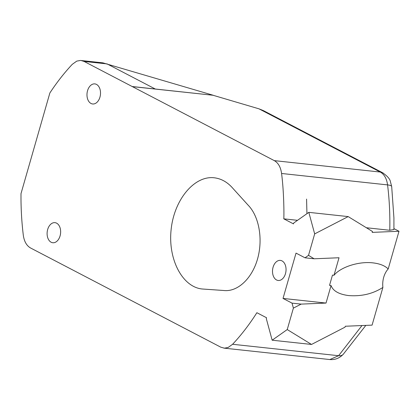 <?xml version="1.0" encoding="UTF-8"?>
<svg xmlns="http://www.w3.org/2000/svg" width="420" height="420" viewBox="0 0 420 420"><rect width="100%" height="100%" fill="white"/><g stroke="black" fill="none" stroke-linecap="round" stroke-linejoin="round"><path stroke-width="0.63" d="M132.232 86.599L213.302 95.288L102.879 62.848L80.488 60.449L76.766 61.115L72.272 64.334C64.249 72.902 56.779 82.451 49.865 92.978L21 193.631C20.869 207.69 21.635 221.524 23.294 235.142C24.166 241.432 26.591 245.716 30.571 247.989L220.799 347.188L224.385 348.164L228.102 347.498L232.596 344.279C241.369 334.929 249.464 324.403 256.872 312.706L266.569 317.762L266.312 318.659L272.16 340.205L287.238 329.564L293.386 308.117L292.031 303.13L283.022 298.431L296.021 253.113L305.03 257.807L308.522 255.344L314.669 233.898L308.821 212.352L293.743 222.994L293.486 223.892L283.789 218.836C284.104 215.261 284.004 191.966 281.573 173.476C280.707 167.181 278.281 162.897 274.297 160.629L84.068 61.425L81.023 60.491M213.287 95.335L258.935 108.817L380.294 172.053A12.427 8.972 -62.5 0 1 382.625 172.741A12.427 8.972 -62.5 0 1 382.673 172.767A12.427 8.972 -62.5 0 1 383.24 173.098M382.673 172.767L263.398 110.612L258.935 108.817M248.178 205.217L233.084 188.57C227.63 182.222 221.324 178.626 214.179 177.781C194.387 175.423 174.206 199.626 171.15 229.394C167.795 259.13 182.348 287.075 202.188 288.992L223.724 290.493C237.478 292.142 251.916 278.717 257.507 259.088C263.161 239.489 259.177 216.468 248.178 205.217M272.16 340.205L311.519 344.447L345.035 327.149L345.293 326.245L372.083 325.127L382.898 287.422A17.556 11.692 -83.8 0 1 388.19 268.963L399 231.257L393.934 228.622M91.009 103.467A10.096 6.725 96.2 0 1 87.25 91.943A10.096 6.725 96.2 0 1 94.826 83.895A10.096 6.725 96.2 0 1 100.433 94.658A10.096 6.725 96.2 0 1 92.663 103.976A10.096 6.725 96.2 0 1 91.009 103.467M51.14 242.235A10.096 6.725 96.2 0 1 47.381 230.706A10.096 6.725 96.2 0 1 54.957 222.658A10.096 6.725 96.2 0 1 60.559 233.42A10.096 6.725 96.2 0 1 52.794 242.739A10.096 6.725 96.2 0 1 51.14 242.235M276.544 279.967A10.096 6.725 96.2 0 1 272.785 268.443A10.096 6.725 96.2 0 1 280.361 260.395A10.096 6.725 96.2 0 1 285.968 271.157A10.096 6.725 96.2 0 1 278.197 280.476A10.096 6.725 96.2 0 1 276.544 279.967M388.19 268.963C384.919 265.708 379.832 263.676 372.923 262.873C358.895 261.188 340.783 266.957 334 275.268L332.472 275.105L329.527 285.38L331.049 285.548C333.07 290.987 338.956 294.331 348.716 295.575C361.604 296.531 372.997 293.811 382.898 287.422M334 275.268L339.024 257.749L314.134 258.788L308.516 255.344M283.022 298.431L326.025 303.067L331.049 285.548M399 231.257L372.209 232.381L372.467 231.478L348.18 216.594L314.669 233.893M393.918 229.52L389.781 230.265L366.366 227.74M305.03 257.807L314.134 258.788M292.031 303.13L301.14 304.112L326.025 303.067M293.386 308.112L301.14 304.112M132.248 86.531L213.302 95.288M84.068 61.425L107.111 63.908L155.29 89.014M283.789 218.836L297.533 220.322M308.821 212.352L348.18 216.594M311.519 344.447L287.233 329.564M361.977 325.547L338.594 355.709A12.427 6.904 42.8 0 0 343.24 354.322A12.427 6.904 42.8 0 0 343.46 354.06M232.596 344.279L338.594 355.709L329.847 359.552C335.034 359.956 339.497 358.207 343.229 354.312L365.836 325.39M274.297 160.629L380.294 172.053C384.279 174.332 386.705 178.61 387.571 184.9A12.427 3.008 -6.7 0 1 391.697 186.632A12.427 3.008 -6.7 0 1 391.703 186.701M281.573 173.476L387.571 184.9C389.387 199.595 390.122 214.715 389.781 230.265M306.574 199.08L306.941 213.675M382.615 172.757C387.303 176.038 389.886 178.925 390.358 181.424L391.697 186.632L393.918 217.833L393.913 229.577M329.847 359.552L223.85 348.122"/></g></svg>
